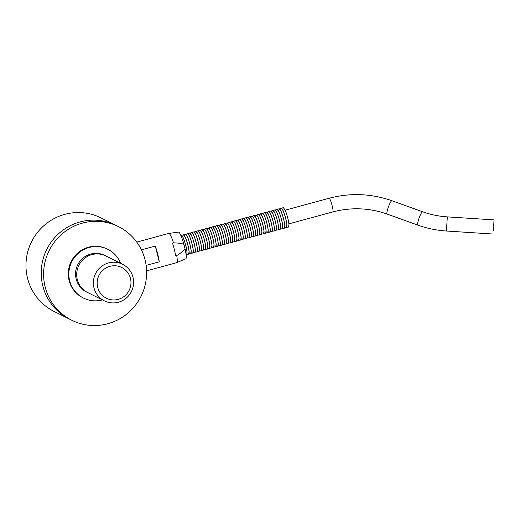 <?xml version="1.0" encoding="UTF-8"?>
<svg xmlns="http://www.w3.org/2000/svg" width="520" height="520" viewBox="0 0 520 520"><rect width="100%" height="100%" fill="white"/><g stroke="black" fill="none" stroke-linecap="round" stroke-linejoin="round"><path stroke-width="0.78" d="M107.751 323.752A52.319 51.324 -63.5 0 1 71.805 320.262A52.319 51.324 -63.5 0 1 49.166 250.562A52.319 51.324 -63.5 0 1 118.417 226.583A52.319 51.324 -63.5 0 1 146.315 278.389A52.319 51.324 -63.5 0 1 107.751 323.752M71.805 320.262L69.433 319.085A52.319 51.324 -63.5 0 1 46.794 249.379A52.319 51.324 -63.5 0 1 116.051 225.407L100.789 217.815A52.319 51.324 -63.5 0 0 45.305 224.452A52.319 51.324 -63.5 0 0 27.54 278.213A52.319 51.324 -63.5 0 0 54.177 311.493L69.433 319.085A52.319 51.324 -63.5 0 1 46.794 249.379A52.319 51.324 -63.5 0 1 116.051 225.407L118.417 226.583M102.401 299.877A27.248 26.728 -63.5 0 1 102.265 299.917A27.248 26.728 -63.5 0 1 83.538 298.103A27.248 26.728 -63.5 0 1 71.747 261.8A27.248 26.728 -63.5 0 1 107.816 249.314A27.248 26.728 -63.5 0 1 120.614 263.289M83.538 298.103L82.973 297.817A27.248 26.728 -63.5 0 1 71.181 261.514A27.248 26.728 -63.5 0 1 107.25 249.028L107.816 249.314M87.145 292.279A20.436 20.046 -63.5 0 1 86.573 292.006A20.436 20.046 -63.5 0 1 76.174 279.006A20.436 20.046 -63.5 0 1 83.109 258.005A20.436 20.046 -63.5 0 1 104.787 255.411A20.436 20.046 -63.5 0 1 105.346 255.703M86.573 292.006L86.573 292.006A20.436 20.046 -63.5 0 1 76.167 279.006A20.436 20.046 -63.5 0 1 83.109 258.005A20.436 20.046 -63.5 0 1 104.787 255.411L104.787 255.411M122.603 264.277L105.917 255.977A20.436 20.046 116.5 0 0 84.247 258.57A20.436 20.046 116.5 0 0 77.305 279.572A20.436 20.046 116.5 0 0 87.711 292.565L104.39 300.865A20.436 20.046 116.5 0 0 118.437 302.231A20.436 20.046 116.5 0 0 133.497 284.512A20.436 20.046 116.5 0 0 122.603 264.277A20.436 20.046 116.5 0 0 100.926 266.87A20.436 20.046 116.5 0 0 93.984 287.872A20.436 20.046 116.5 0 0 104.39 300.865M109.915 266.344A17.166 16.841 -63.5 0 1 130.455 278.408A17.166 16.841 -63.5 0 1 118.209 299.37A17.166 16.841 -63.5 0 1 97.676 287.307A17.166 16.841 -63.5 0 1 109.915 266.344M181.961 235.787A9.536 1.397 74.8 0 1 186.752 249.951A9.536 1.397 74.8 0 1 186.894 253.948M186.745 254.41L188.624 254.189L189.046 251.719A9.536 1.397 -105.2 0 0 188.767 249.405A9.536 1.397 -105.2 0 0 184.944 236.633A9.536 1.397 -105.2 0 0 184.919 236.581M188.825 253.844L190.703 253.624L191.126 251.154A9.536 1.397 -105.2 0 0 190.847 248.839A9.536 1.397 -105.2 0 0 187.031 236.067A9.536 1.397 -105.2 0 0 187.005 236.015M184.041 235.222A9.536 1.397 74.8 0 1 188.832 249.386A9.536 1.397 74.8 0 1 188.975 253.383M186.128 234.663A9.536 1.397 74.8 0 1 190.911 248.82A9.536 1.397 74.8 0 1 191.055 252.817M190.911 253.279L192.784 253.058L193.206 250.588A9.536 1.397 -105.2 0 0 192.927 248.274A9.536 1.397 -105.2 0 0 189.111 235.502A9.536 1.397 -105.2 0 0 189.085 235.45M192.992 252.714L194.864 252.493L195.286 250.023A9.536 1.397 -105.2 0 0 195.013 247.708A9.536 1.397 -105.2 0 0 191.191 234.936A9.536 1.397 -105.2 0 0 191.165 234.884M188.208 234.097A9.536 1.397 74.8 0 1 192.998 248.255A9.536 1.397 74.8 0 1 193.135 252.252M190.287 233.532A9.536 1.397 74.8 0 1 195.078 247.689A9.536 1.397 74.8 0 1 195.221 251.686M195.072 252.148L196.944 251.927L197.366 249.457A9.536 1.397 -105.2 0 0 197.093 247.143A9.536 1.397 -105.2 0 0 193.271 234.37A9.536 1.397 -105.2 0 0 193.245 234.319M197.151 251.583L199.024 251.362L199.446 248.892A9.536 1.397 -105.2 0 0 199.173 246.578A9.536 1.397 -105.2 0 0 195.351 233.805A9.536 1.397 -105.2 0 0 195.325 233.753M192.368 232.967A9.536 1.397 74.8 0 1 197.158 247.124A9.536 1.397 74.8 0 1 197.301 251.128M194.447 232.401A9.536 1.397 74.8 0 1 199.238 246.558A9.536 1.397 74.8 0 1 199.381 250.562M199.232 251.024L201.11 250.796L201.533 248.326A9.536 1.397 -105.2 0 0 201.253 246.012A9.536 1.397 -105.2 0 0 197.431 233.239A9.536 1.397 -105.2 0 0 197.405 233.188M201.311 250.458L203.19 250.231L203.613 247.761A9.536 1.397 -105.2 0 0 203.333 245.447A9.536 1.397 -105.2 0 0 199.518 232.674A9.536 1.397 -105.2 0 0 199.492 232.622M196.528 231.836A9.536 1.397 74.8 0 1 201.318 245.993A9.536 1.397 74.8 0 1 201.461 249.997M198.614 231.27A9.536 1.397 74.8 0 1 203.398 245.427A9.536 1.397 74.8 0 1 203.541 249.431M203.398 249.893L205.27 249.665L205.692 247.195A9.536 1.397 -105.2 0 0 205.413 244.881A9.536 1.397 -105.2 0 0 201.597 232.108A9.536 1.397 -105.2 0 0 201.572 232.063M205.478 249.327L207.35 249.106L207.772 246.63A9.536 1.397 -105.2 0 0 207.5 244.316A9.536 1.397 -105.2 0 0 203.678 231.543A9.536 1.397 -105.2 0 0 203.651 231.498M200.694 230.705A9.536 1.397 74.8 0 1 205.484 244.862A9.536 1.397 74.8 0 1 205.621 248.865M202.774 230.139A9.536 1.397 74.8 0 1 207.565 244.296A9.536 1.397 74.8 0 1 207.708 248.3M207.558 248.761L209.43 248.541L209.853 246.064A9.536 1.397 -105.2 0 0 209.58 243.75A9.536 1.397 -105.2 0 0 205.758 230.978A9.536 1.397 -105.2 0 0 205.732 230.932M209.638 248.196L211.51 247.975L211.933 245.499A9.536 1.397 -105.2 0 0 211.66 243.185A9.536 1.397 -105.2 0 0 207.838 230.412A9.536 1.397 -105.2 0 0 207.811 230.367M204.854 229.573A9.536 1.397 74.8 0 1 209.644 243.731A9.536 1.397 74.8 0 1 209.787 247.734M206.934 229.008A9.536 1.397 74.8 0 1 211.725 243.165A9.536 1.397 74.8 0 1 211.868 247.169M211.718 247.631L213.597 247.41L214.019 244.933A9.536 1.397 -105.2 0 0 213.739 242.619A9.536 1.397 -105.2 0 0 209.917 229.847A9.536 1.397 -105.2 0 0 209.892 229.801M213.798 247.065L215.677 246.844L216.099 244.368A9.536 1.397 -105.2 0 0 215.819 242.053A9.536 1.397 -105.2 0 0 212.004 229.281A9.536 1.397 -105.2 0 0 211.978 229.236M209.014 228.442A9.536 1.397 74.8 0 1 213.805 242.606A9.536 1.397 74.8 0 1 213.947 246.603M211.1 227.877A9.536 1.397 74.8 0 1 215.885 242.041A9.536 1.397 74.8 0 1 216.028 246.038M215.885 246.5L217.756 246.279L218.179 243.802A9.536 1.397 -105.2 0 0 217.9 241.488A9.536 1.397 -105.2 0 0 214.084 228.716A9.536 1.397 -105.2 0 0 214.058 228.67M217.964 245.934L219.837 245.713L220.259 243.237A9.536 1.397 -105.2 0 0 219.986 240.922A9.536 1.397 -105.2 0 0 216.164 228.156A9.536 1.397 -105.2 0 0 216.138 228.105M213.181 227.311A9.536 1.397 74.8 0 1 217.971 241.475A9.536 1.397 74.8 0 1 218.108 245.472M215.261 226.746A9.536 1.397 74.8 0 1 220.051 240.91A9.536 1.397 74.8 0 1 220.194 244.907M220.044 245.369L221.917 245.147L222.339 242.678A9.536 1.397 -105.2 0 0 222.066 240.364A9.536 1.397 -105.2 0 0 218.244 227.591A9.536 1.397 -105.2 0 0 218.218 227.539M222.125 244.803L223.997 244.582L224.419 242.112A9.536 1.397 -105.2 0 0 224.146 239.798A9.536 1.397 -105.2 0 0 220.324 227.025A9.536 1.397 -105.2 0 0 220.298 226.974M217.341 226.181A9.536 1.397 74.8 0 1 222.131 240.344A9.536 1.397 74.8 0 1 222.274 244.342M219.421 225.622A9.536 1.397 74.8 0 1 224.211 239.779A9.536 1.397 74.8 0 1 224.354 243.776M224.205 244.238L226.083 244.017L226.506 241.547A9.536 1.397 -105.2 0 0 226.226 239.233A9.536 1.397 -105.2 0 0 222.404 226.46A9.536 1.397 -105.2 0 0 222.378 226.408M226.285 243.672L228.163 243.451L228.586 240.981A9.536 1.397 -105.2 0 0 228.306 238.667A9.536 1.397 -105.2 0 0 224.49 225.894A9.536 1.397 -105.2 0 0 224.464 225.843M221.5 225.056A9.536 1.397 74.8 0 1 226.291 239.213A9.536 1.397 74.8 0 1 226.434 243.211M223.587 224.49A9.536 1.397 74.8 0 1 228.371 238.647A9.536 1.397 74.8 0 1 228.514 242.651M228.371 243.107L230.243 242.886L230.666 240.416A9.536 1.397 -105.2 0 0 230.386 238.102A9.536 1.397 -105.2 0 0 226.571 225.329A9.536 1.397 -105.2 0 0 226.544 225.277M230.451 242.541L232.323 242.32L232.745 239.85A9.536 1.397 -105.2 0 0 232.472 237.536A9.536 1.397 -105.2 0 0 228.65 224.764A9.536 1.397 -105.2 0 0 228.625 224.712M225.667 223.925A9.536 1.397 74.8 0 1 230.458 238.082A9.536 1.397 74.8 0 1 230.594 242.086M227.747 223.359A9.536 1.397 74.8 0 1 232.537 237.517A9.536 1.397 74.8 0 1 232.681 241.52M232.531 241.982L234.403 241.755L234.826 239.285A9.536 1.397 -105.2 0 0 234.553 236.971A9.536 1.397 -105.2 0 0 230.731 224.198A9.536 1.397 -105.2 0 0 230.705 224.146M234.611 241.417L236.483 241.189L236.906 238.719A9.536 1.397 -105.2 0 0 236.633 236.405A9.536 1.397 -105.2 0 0 232.811 223.633A9.536 1.397 -105.2 0 0 232.785 223.581M229.827 222.794A9.536 1.397 74.8 0 1 234.618 236.951A9.536 1.397 74.8 0 1 234.761 240.955M231.907 222.228A9.536 1.397 74.8 0 1 236.697 236.386A9.536 1.397 74.8 0 1 236.841 240.389M236.691 240.851L238.569 240.63L238.992 238.154A9.536 1.397 -105.2 0 0 238.713 235.839A9.536 1.397 -105.2 0 0 234.891 223.067A9.536 1.397 -105.2 0 0 234.864 223.022M238.771 240.286L240.65 240.065L241.072 237.588A9.536 1.397 -105.2 0 0 240.792 235.274A9.536 1.397 -105.2 0 0 236.977 222.502A9.536 1.397 -105.2 0 0 236.951 222.456M233.987 221.663A9.536 1.397 74.8 0 1 238.778 235.82A9.536 1.397 74.8 0 1 238.921 239.824M236.073 221.097A9.536 1.397 74.8 0 1 240.858 235.255A9.536 1.397 74.8 0 1 241 239.258M240.858 239.72L242.73 239.499L243.152 237.022A9.536 1.397 -105.2 0 0 242.873 234.708A9.536 1.397 -105.2 0 0 239.057 221.936A9.536 1.397 -105.2 0 0 239.031 221.891M242.938 239.155L244.81 238.933L245.232 236.457A9.536 1.397 -105.2 0 0 244.959 234.143A9.536 1.397 -105.2 0 0 241.137 221.37A9.536 1.397 -105.2 0 0 241.111 221.325M238.154 220.532A9.536 1.397 74.8 0 1 242.944 234.689A9.536 1.397 74.8 0 1 243.081 238.693M240.233 219.967A9.536 1.397 74.8 0 1 245.024 234.124A9.536 1.397 74.8 0 1 245.167 238.128M245.018 238.589L246.889 238.368L247.312 235.892A9.536 1.397 -105.2 0 0 247.039 233.578A9.536 1.397 -105.2 0 0 243.217 220.805A9.536 1.397 -105.2 0 0 243.191 220.76M247.097 238.024L248.969 237.803L249.392 235.326A9.536 1.397 -105.2 0 0 249.119 233.012A9.536 1.397 -105.2 0 0 245.297 220.239A9.536 1.397 -105.2 0 0 245.271 220.194M242.314 219.401A9.536 1.397 74.8 0 1 247.104 233.565A9.536 1.397 74.8 0 1 247.247 237.562M244.394 218.836A9.536 1.397 74.8 0 1 249.184 232.999A9.536 1.397 74.8 0 1 249.327 236.997M249.178 237.458L251.056 237.237L251.478 234.761A9.536 1.397 -105.2 0 0 251.199 232.447A9.536 1.397 -105.2 0 0 247.377 219.681A9.536 1.397 -105.2 0 0 247.351 219.629M251.258 236.893L253.136 236.672L253.558 234.195A9.536 1.397 -105.2 0 0 253.279 231.888A9.536 1.397 -105.2 0 0 249.464 219.115A9.536 1.397 -105.2 0 0 249.438 219.063M246.474 218.27A9.536 1.397 74.8 0 1 251.264 232.433A9.536 1.397 74.8 0 1 251.407 236.431M248.56 217.705A9.536 1.397 74.8 0 1 253.344 231.868A9.536 1.397 74.8 0 1 253.487 235.865M253.344 236.327L255.216 236.106L255.639 233.636A9.536 1.397 -105.2 0 0 255.359 231.322A9.536 1.397 -105.2 0 0 251.544 218.55A9.536 1.397 -105.2 0 0 251.518 218.498M255.424 235.761L257.296 235.541L257.719 233.071A9.536 1.397 -105.2 0 0 257.445 230.756A9.536 1.397 -105.2 0 0 253.624 217.984A9.536 1.397 -105.2 0 0 253.597 217.932M250.64 217.145A9.536 1.397 74.8 0 1 255.431 231.303A9.536 1.397 74.8 0 1 255.567 235.3M252.72 216.58A9.536 1.397 74.8 0 1 257.511 230.737A9.536 1.397 74.8 0 1 257.654 234.734M257.504 235.196L259.376 234.975L259.798 232.505A9.536 1.397 -105.2 0 0 259.526 230.191A9.536 1.397 -105.2 0 0 255.703 217.419A9.536 1.397 -105.2 0 0 255.678 217.367M259.584 234.631L261.456 234.41L261.878 231.94A9.536 1.397 -105.2 0 0 261.606 229.625A9.536 1.397 -105.2 0 0 257.784 216.853A9.536 1.397 -105.2 0 0 257.757 216.801M254.8 216.014A9.536 1.397 74.8 0 1 259.591 230.172A9.536 1.397 74.8 0 1 259.733 234.169M256.88 215.449A9.536 1.397 74.8 0 1 261.671 229.606A9.536 1.397 74.8 0 1 261.814 233.61M261.664 234.065L263.543 233.844L263.965 231.374A9.536 1.397 -105.2 0 0 263.686 229.06A9.536 1.397 -105.2 0 0 259.864 216.287A9.536 1.397 -105.2 0 0 259.838 216.236M263.744 233.506L265.623 233.279L266.045 230.808A9.536 1.397 -105.2 0 0 265.766 228.494A9.536 1.397 -105.2 0 0 261.944 215.722A9.536 1.397 -105.2 0 0 261.924 215.67M258.96 214.883A9.536 1.397 74.8 0 1 263.75 229.041A9.536 1.397 74.8 0 1 263.894 233.044M261.047 214.318A9.536 1.397 74.8 0 1 265.831 228.475A9.536 1.397 74.8 0 1 265.974 232.479M265.831 232.941L267.703 232.713L268.125 230.243A9.536 1.397 -105.2 0 0 267.846 227.929A9.536 1.397 -105.2 0 0 264.03 215.156A9.536 1.397 -105.2 0 0 264.004 215.105M267.911 232.375L269.783 232.147L270.205 229.678A9.536 1.397 -105.2 0 0 269.932 227.364A9.536 1.397 -105.2 0 0 266.11 214.591A9.536 1.397 -105.2 0 0 266.084 214.539M263.127 213.753A9.536 1.397 74.8 0 1 267.917 227.91A9.536 1.397 74.8 0 1 268.053 231.914M265.207 213.187A9.536 1.397 74.8 0 1 269.997 227.344A9.536 1.397 74.8 0 1 270.14 231.348M269.99 231.81L271.863 231.589L272.285 229.112A9.536 1.397 -105.2 0 0 272.012 226.798A9.536 1.397 -105.2 0 0 268.19 214.025A9.536 1.397 -105.2 0 0 268.164 213.98M272.07 231.244L273.942 231.023L274.365 228.547A9.536 1.397 -105.2 0 0 274.092 226.233A9.536 1.397 -105.2 0 0 270.27 213.46A9.536 1.397 -105.2 0 0 270.244 213.415M267.286 212.622A9.536 1.397 74.8 0 1 272.077 226.779A9.536 1.397 74.8 0 1 272.22 230.783M269.367 212.056A9.536 1.397 74.8 0 1 274.157 226.213A9.536 1.397 74.8 0 1 274.3 230.217M274.151 230.678L276.029 230.458L276.452 227.981A9.536 1.397 -105.2 0 0 276.172 225.667A9.536 1.397 -105.2 0 0 272.35 212.894A9.536 1.397 -105.2 0 0 272.324 212.849M276.231 230.113L278.109 229.892L278.531 227.416A9.536 1.397 -105.2 0 0 278.252 225.102A9.536 1.397 -105.2 0 0 274.43 212.329A9.536 1.397 -105.2 0 0 274.411 212.284M271.447 211.49A9.536 1.397 74.8 0 1 276.237 225.647A9.536 1.397 74.8 0 1 276.38 229.651M273.533 210.925A9.536 1.397 74.8 0 1 278.317 225.089A9.536 1.397 74.8 0 1 278.46 229.086M278.317 229.547L280.189 229.327L280.611 226.85A9.536 1.397 -105.2 0 0 280.332 224.536A9.536 1.397 -105.2 0 0 276.517 211.764A9.536 1.397 -105.2 0 0 276.49 211.718M280.397 228.982L282.269 228.761L282.692 226.285A9.536 1.397 -105.2 0 0 282.418 223.971A9.536 1.397 -105.2 0 0 278.596 211.198A9.536 1.397 -105.2 0 0 278.57 211.153M275.613 210.359A9.536 1.397 74.8 0 1 280.404 224.523A9.536 1.397 74.8 0 1 280.54 228.52M277.693 209.794A9.536 1.397 74.8 0 1 282.483 223.958A9.536 1.397 74.8 0 1 282.627 227.955M282.477 228.417L284.349 228.196L284.772 225.719A9.536 1.397 -105.2 0 0 284.499 223.405A9.536 1.397 -105.2 0 0 280.677 210.639A9.536 1.397 -105.2 0 0 280.651 210.587M284.557 227.851L286.429 227.63L286.851 225.16A9.536 1.397 -105.2 0 0 286.579 222.846A9.536 1.397 -105.2 0 0 282.757 210.073A9.536 1.397 -105.2 0 0 282.731 210.022M279.773 209.228A9.536 1.397 74.8 0 1 284.564 223.392A9.536 1.397 74.8 0 1 284.707 227.389M281.853 208.663A9.536 1.397 74.8 0 1 286.644 222.827A9.536 1.397 74.8 0 1 286.786 226.824M286.637 227.286L288.516 227.065L288.938 224.594A9.536 1.397 -105.2 0 0 288.659 222.281A9.536 1.397 -105.2 0 0 284.837 209.508A9.536 1.397 -105.2 0 0 284.811 209.456M186.134 255.099L186.81 254.254L186.959 252.278A9.536 1.397 -105.2 0 0 186.686 249.964A9.536 1.397 -105.2 0 0 182.864 237.198A9.536 1.397 -105.2 0 0 182.839 237.146M141.414 249.853L155.311 246.077A15.152 2.217 74.8 0 1 159.269 261.814L146.133 265.382M176.735 255.593L175.695 255.873A15.152 2.217 -105.2 0 0 172.49 243.126L173.531 242.84C178.451 243.003 181.909 243.497 183.905 244.322L185.088 249.028C183.736 250.764 180.947 252.947 176.735 255.593A15.152 2.217 74.8 0 1 176.774 262.646A15.152 2.217 74.8 0 1 176.735 262.659L146.601 270.842M136.767 242.112L168.792 233.415A15.152 2.217 74.8 0 1 168.838 233.409A15.152 2.217 74.8 0 1 173.531 242.84M183.905 244.322A13.845 2.028 -105.2 0 0 178.542 232.128L168.838 233.409M176.774 262.646L185.79 258.843A13.845 2.028 -105.2 0 0 185.088 249.028M155.311 246.077L159.269 261.814M493.493 230.302L494 219.889L493.493 230.302M288.873 223.853L332.781 211.926A7.085 1.04 -105.2 0 0 333.034 211.061A7.085 1.04 -105.2 0 0 331.468 203.236A7.085 1.04 -105.2 0 0 329.069 198.256C350.311 192.686 371.267 193.511 391.931 200.739L422.637 211.776C430.56 214.624 438.789 216.32 447.324 216.879L494 219.889M332.781 211.926C351.163 207.116 369.278 207.831 387.134 214.071A7.085 1.209 -70.2 0 1 388.394 206.993A7.085 1.209 -70.2 0 1 391.931 200.739M387.134 214.071L417.84 225.114A7.085 1.209 -70.2 0 1 419.101 218.036A7.085 1.209 -70.2 0 1 422.637 211.776M417.84 225.114C427.031 228.404 436.553 230.373 446.413 231.023L447.324 216.879M184.944 236.633L183.333 234.715L181.603 235.469M187.031 236.067L185.419 234.15L183.683 234.904M189.111 235.502L187.499 233.584L185.764 234.338M191.191 234.936L189.579 233.019L187.844 233.772M193.271 234.37L191.659 232.453L189.93 233.207M195.351 233.805L193.739 231.888L192.01 232.642M197.431 233.239L195.819 231.322L194.09 232.076M199.518 232.674L197.906 230.756L196.17 231.511M201.597 232.108L199.986 230.191L198.25 230.945M203.678 231.543L202.066 229.625L200.33 230.38M205.758 230.978L204.145 229.06L202.417 229.814M207.838 230.412L206.225 228.494L204.497 229.249M209.917 229.847L208.306 227.929L206.577 228.683M212.004 229.287L210.392 227.364L208.656 228.118M214.084 228.722L212.472 226.798L210.737 227.558M216.164 228.156L214.552 226.239L212.817 226.993M218.244 227.591L216.632 225.674L214.903 226.428M220.324 227.025L218.712 225.108L216.983 225.862M222.404 226.46L220.792 224.542L219.063 225.297M224.49 225.894L222.879 223.977L221.143 224.731M226.571 225.329L224.958 223.411L223.223 224.166M228.65 224.764L227.039 222.846L225.303 223.6M230.731 224.198L229.119 222.281L227.389 223.035M232.811 223.633L231.198 221.715L229.469 222.469M234.891 223.067L233.279 221.15L231.55 221.904M236.977 222.502L235.365 220.584L233.63 221.338M239.057 221.936L237.445 220.019L235.709 220.772M241.137 221.37L239.525 219.453L237.79 220.207M243.217 220.805L241.605 218.888L239.876 219.642M245.297 220.246L243.685 218.322L241.956 219.083M247.377 219.681L245.765 217.763L244.036 218.517M249.464 219.115L247.852 217.197L246.116 217.952M251.544 218.55L249.931 216.632L248.196 217.386M253.624 217.984L252.011 216.067L250.276 216.821M255.703 217.419L254.092 215.501L252.363 216.255M257.784 216.853L256.172 214.936L254.442 215.69M259.864 216.287L258.252 214.37L256.522 215.124M261.95 215.722L260.338 213.805L258.603 214.558M264.03 215.156L262.418 213.239L260.683 213.993M266.11 214.591L264.498 212.674L262.762 213.428M268.19 214.025L266.578 212.108L264.849 212.862M270.27 213.46L268.658 211.542L266.929 212.297M272.35 212.894L270.738 210.977L269.009 211.731M274.437 212.329L272.825 210.411L271.089 211.166M276.517 211.764L274.905 209.846L273.169 210.6M278.596 211.205L276.985 209.281L275.249 210.041M280.677 210.639L279.065 208.722L277.336 209.475M282.757 210.073L281.144 208.156L279.416 208.91M284.837 209.508L283.225 207.591L281.495 208.344M182.864 237.198L181.74 235.573L180.726 235.183M285.161 210.178L329.069 198.256M446.413 231.023L493.09 234.033"/></g></svg>
